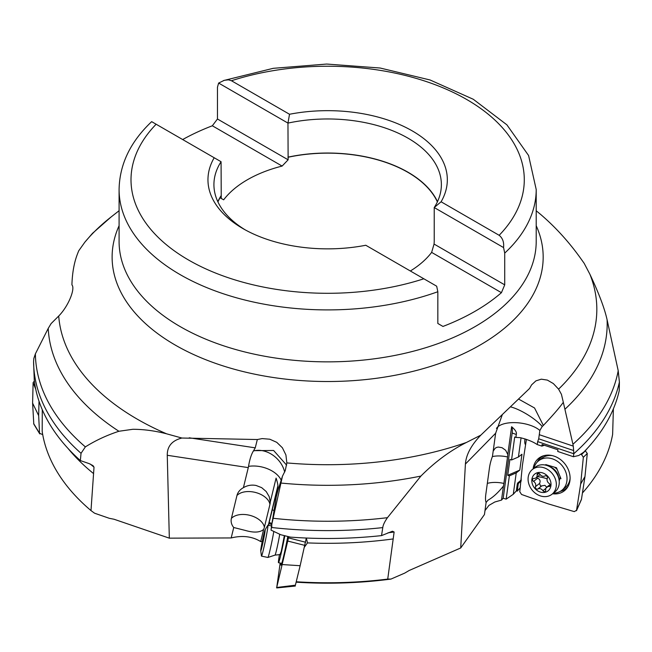 <?xml version="1.0" encoding="UTF-8"?>
<svg xmlns="http://www.w3.org/2000/svg" width="652" height="652" viewBox="0 0 652 652"><rect width="100%" height="100%" fill="white"/><g stroke="black" fill="none" stroke-linecap="round" stroke-linejoin="round"><path stroke-width="0.98" d="M518.56 399.057L534.542 407.981L543.352 425.454C553.442 414.696 560.101 406.97 563.312 402.268L561.437 394.33L558.577 389.146L553.344 383.572L547.354 380.092L541.323 379.179L535.92 380.858L531.592 384.867L529.563 388.47L480.809 435.161L466.441 442.455C450.247 450.622 435.071 461.828 420.907 476.066L387.451 517.68C384.574 521.82 383.017 525.129 382.781 527.598L381.534 535.61L392.439 531.233L394.126 531.999L387.728 579.09L390.947 579.082L404.737 573.1L409.138 570.5L460.719 547.965L484.452 514.526L486.107 502.472L488.022 500.157C492.993 497.378 498.136 492.676 503.442 486.058A17.514 6.186 108.6 0 0 503.898 483.442L507.541 456.971A17.514 6.186 108.6 0 0 507.786 454.517L511.608 426.726A11.915 4.205 -71.4 0 1 512.162 433.042L503.189 498.226L506.148 499.147L513.287 494.281L516.36 490.858L517.256 491.135L520.255 487.794M484.99 510.581L488.935 505.39L494.803 501.999L501.51 500.1L503.189 498.226M80.351 460.573A294.068 169.781 0 0 1 34.271 380.344L33.578 361.51L33.822 358.478L35.387 353.857A292.267 168.738 0 0 0 85.363 446.889L81.035 453.311L80.351 460.573L89.185 463.629L92.983 465.618L94.018 467.15L90.987 510.581L94.556 513.206L109.357 518.324L114.019 519.236L169.324 538.161L231.199 537.941C242.462 535.194 252.291 536.409 260.678 541.567L262.202 541.649M268.477 525.325L268.909 523.564L271.835 524.615M268.909 523.564L277.703 487.517M268.306 525.284L277.817 486.107M277.785 486.767L277.573 488.193C278.339 486.718 277.842 483.352 276.089 478.095L270.254 502.138A17.514 13.831 -171.4 0 1 269.944 504.379L264.386 527.272A17.514 13.831 -171.4 0 1 263.628 529.424L260.678 541.567M231.199 537.941L233.734 527.509L245.233 530.41C253.889 532.912 260.018 532.578 263.628 529.424M233.734 527.509A15.844 12.404 0.5 0 1 231.403 518.373L236.969 495.471A15.844 12.404 -179.5 0 1 240.759 489.497A15.844 12.404 -179.5 0 1 243.408 487.663L248.282 467.614L167.262 455.283L169.324 538.161M167.262 455.283C167.165 446.294 172.03 440.54 181.867 438.03L166.545 433.8C154.899 430.801 143.652 429.293 132.812 429.293L118.909 431.265A279.529 161.386 180 0 1 48.224 328.396L51.1 323.596L58.713 316.024C68.68 305.943 75.453 288.331 71.916 284.9C72.299 272.683 74.198 262.243 77.612 253.595L78.696 250.833L84.809 242.234L92.454 233.375L110.962 217.083A269.186 155.412 0 0 0 84.809 242.234M85.363 446.889C95.632 440.45 106.814 435.243 118.909 431.265M90.987 510.581A286.497 165.404 180 0 1 42.184 431.412L42.274 409.692M573.434 456.726L573.784 453.751L537.664 441.608L537.256 444.574L541.877 446.123L542.097 444.493L557.957 449.823L557.729 451.453L573.434 456.726L578.748 455.512L583.67 452.227A294.068 169.781 0 0 0 619.237 390.687L619.4 382.088L618.21 370.711L607.085 319.733C604.543 308.266 598.805 293.098 589.889 274.231L584.168 263.31L580.19 257.727C568.454 241.411 555.276 226.977 540.638 214.427L536.205 210.775M272.764 520.117L276.261 496.865L271.803 524.306L282.463 476.172L285.226 470.687L286.847 462.912L285.91 454.941L282.389 447.769L276.758 442.333L269.781 439.212L262.177 438.592L257.336 439.529L181.867 438.03M286.627 465.145L273.612 450.483L253.612 450.654L255.25 447.851L257.336 439.529M282.463 476.172L278.111 489.921A16.072 0.693 -78.3 0 1 277.931 490.434L276.261 496.865M253.612 450.654L253.367 451.005C251.248 454.526 249.643 459.652 248.534 466.376L248.282 467.614M486.107 502.472A15.844 4.434 106.1 0 1 485.822 494.338L489.465 467.875A15.844 4.434 106.1 0 1 492.447 456.408L495.642 433.23L465.406 464.061L460.719 547.965M465.406 464.061C466.033 454.868 471.168 445.234 480.809 435.161M296.122 582.179A284.712 164.377 0 0 0 390.947 579.082M381.534 535.61A294.068 169.781 0 0 1 290.433 537.118L280.816 534.754L271.028 530.117L271.803 524.306M271.028 530.117L271.843 524.697M276.945 490.769L277.565 491.575M273.889 510.418L272.243 509.823M271.933 523.474L269.072 522.448M243.408 487.663C247.385 485.341 251.631 484.615 256.138 485.487L261.68 487.655L266.203 491.526L269.219 496.702L270.254 502.138M269.944 504.379A17.873 10.937 13.6 0 0 254.117 492.146A17.873 10.937 13.6 0 0 236.969 495.471M271.786 526.849L271.664 527.501A294.068 169.781 180 0 0 382.781 527.598M304.419 547.142L307.459 542.904L306.358 538.039M307.459 542.904A287.263 165.852 0 0 0 392.952 538.968M387.728 579.09A286.497 165.404 180 0 1 296.228 581.763M502.374 414.509L495.642 433.23M563.312 402.268L572.929 444.273A292.267 168.738 0 0 0 618.21 370.711M582.432 493.002A286.497 165.404 180 0 0 612.627 434.346L613.385 408.837M521.168 481.127L521.16 477.892M525.944 442.406L525.602 444.631M517.256 491.135L518.169 484.509A1.19 0.424 -71.4 0 1 518.845 483.034L520.443 481.787A11.915 4.205 108.6 0 0 520.801 481.486M520.842 480.198A11.915 4.205 -71.4 0 1 519.538 481.486L517.949 482.733A1.19 0.424 108.6 0 0 517.272 484.208L516.36 490.858M525.023 438.869A8.941 3.154 108.6 0 0 525.585 444.729M513.287 494.281L516.229 472.896L519.774 470.116L521.959 454.24L518.422 457.011L521.062 437.81M506.148 499.147L509.359 475.854L516.229 472.896M509.359 475.854L507.729 475.308L509.921 459.424L511.543 459.978L514.697 437.068L515.895 437.402L516.303 434.436C516.938 432.415 515.373 429.847 511.608 426.726M503.442 486.058L501.51 500.1M537.256 444.574L536.898 444.362C532.757 441.608 527.199 439.375 520.231 437.663L515.895 437.402M493.173 451.151L495.17 448.242L496.653 447.411L498.283 447.052L502.048 447.704L505.683 450.296L507.786 454.517M539.277 434.697L538.707 438.804L573.638 450.54L573.271 446.123L539.277 434.697L539.856 430.459L542.236 426.473A16.072 13.244 -128.1 0 0 543.352 425.454M537.664 441.608L538.707 438.804M541.877 446.123L544.379 445.259M619.4 382.088A294.068 169.781 180 0 1 573.784 453.735L573.638 450.54M573.271 446.123L572.929 444.273M585.382 450.711A287.263 165.852 0 0 0 587.354 448.34M518.422 457.011L511.543 459.978M519.774 470.116L507.729 475.308M507.541 456.971A17.873 7.905 7.8 0 0 492.39 456.571M487.329 483.409A17.873 7.905 -172.2 0 1 503.898 483.442M92.886 232.951L92.454 233.375M33.578 361.51L33.578 361.493A294.068 169.781 180 0 0 81.035 453.311M35.387 353.857L48.224 328.396M67.938 448.34A287.263 165.852 0 0 0 93.317 473.393M423.841 278.787A196.643 113.529 180 0 1 188.599 260.042A196.643 113.529 180 0 1 156.138 124.23L214.198 157.751A119.683 69.096 0 0 0 243.017 228.624A119.683 69.096 0 0 0 365.78 245.258L436.677 286.195L437.834 291.729L437.834 323.473L442.961 326.44A208.558 120.408 180 0 0 501.429 292.683L504.721 284.859L504.721 253.106L503.564 247.573L434.224 207.54L434.224 241.599L434.061 244.06L431.632 252.389L501.429 292.683M410.352 270.996A113.513 65.534 0 0 0 431.632 252.389M156.138 124.23L151.729 121.68M182.674 139.544A208.558 120.408 180 0 1 212.332 125.779L282.12 166.073A113.513 65.534 0 0 0 223.66 199.822L220.074 197.752M217.458 119.006L288.127 159.805L287.964 123.098L289.521 114.263L231.452 80.742L228.428 79.846L224.337 80.302L218.624 83.065L217.458 87.262L217.458 119.006L212.332 125.779M218.624 83.065L287.964 123.098A113.725 65.656 0 0 1 408.062 138.2A113.725 65.656 0 0 1 441.371 184.63A113.725 65.656 0 0 1 434.224 207.54L441.094 201.778A119.683 69.096 0 0 0 412.276 130.905A119.683 69.096 0 0 0 289.521 114.263M288.127 159.805L282.12 166.073M437.37 201.892A113.513 65.534 0 0 0 407.916 172.348A113.513 65.534 0 0 0 288.127 157.246M223.66 199.822L221.232 198.42L221.232 195.869A113.513 65.534 0 0 0 217.923 201.892M214.198 157.751L221.069 161.72L221.232 195.869M217.817 201.655A113.725 65.656 180 0 1 221.069 195.771M221.069 161.72A113.725 65.656 0 0 0 213.921 184.63A113.725 65.656 0 0 0 245.176 229.838M504.721 284.859L434.061 244.06M287.964 157.156A113.725 65.656 180 0 1 408.062 172.258A113.725 65.656 180 0 1 437.476 201.655M231.452 80.742A196.643 113.529 180 0 1 466.693 99.487A196.643 113.529 180 0 1 499.155 235.299L441.094 201.778M499.155 235.299C502.659 238.127 504.126 242.218 503.564 247.573M34.36 381.061L33.122 382.577L32.6 403.123L33.798 424.085M42.714 434.615L39.544 433.27L39.715 433.824M32.6 403.123L38.664 415.626L39.544 433.27L33.627 423.539M38.664 415.626L39.022 401.224M271.656 525.977L267.907 525.202A15.795 0.676 101.7 0 1 267.646 528.527A15.795 0.676 101.7 0 1 264.288 545.797A15.795 0.676 101.7 0 1 261.485 556.123L267.899 557.46A15.795 0.676 -78.3 0 0 267.915 557.452A15.795 0.676 -78.3 0 0 270.49 548.047A15.795 0.676 -78.3 0 0 273.807 531.453M264.948 532.056A10.725 0.465 101.7 0 1 262.52 544.477A10.725 0.465 101.7 0 1 260.727 550.687A10.725 0.465 101.7 0 1 260.947 548.544A10.725 0.465 101.7 0 1 263.058 537.574A10.725 0.465 101.7 0 1 265.038 529.905A10.725 0.465 101.7 0 1 264.948 532.056M264.965 531.038L260.898 549.921L264.965 531.038M284.81 535.765A18.769 0.807 101.7 0 1 278.485 562.7A18.769 0.807 101.7 0 1 278.73 559.196A18.769 0.807 101.7 0 1 279.496 554.518M280.034 554.559L281.297 551.25L284.345 535.642M288.746 536.718L276.79 587.093L280.173 563.051M282.283 564.559L300.14 565.716L295.389 585.194L276.562 587.501M281.028 563.23A20.709 0.888 -78.3 0 0 281.012 565.202A20.709 0.888 -78.3 0 0 283.261 557.737A20.709 0.888 -78.3 0 0 287.793 536.49M306.301 538.039L300.14 565.716M295.389 585.194L295.16 585.602M551.951 494.273L554.868 491.983A15.795 13.016 -128.1 0 0 559.017 479.538A15.795 13.016 -128.1 0 0 548.471 466.074A15.795 13.016 -128.1 0 0 547.061 465.528A15.795 13.016 -128.1 0 0 535.39 467.125L532.472 469.416A15.795 13.016 51.9 0 1 544.143 467.818A15.795 13.016 51.9 0 1 555.667 480.002A15.795 13.016 51.9 0 1 551.951 494.273A15.795 13.016 51.9 0 1 540.28 495.87A15.795 13.016 51.9 0 1 528.756 483.686A15.795 13.016 51.9 0 1 532.472 469.416M542.725 472.936A10.725 8.843 51.9 0 1 550.924 485.667A10.725 8.843 51.9 0 1 540.101 491.999A10.725 8.843 51.9 0 1 531.902 479.269A10.725 8.843 51.9 0 1 542.725 472.936M538.87 473.417A1.736 1.434 -128.1 0 0 537.109 474.868A4.01 3.309 51.9 0 1 536.025 477.81A4.01 3.309 51.9 0 1 533.98 478.405A1.736 1.434 -128.1 0 0 533.564 481.396A4.01 3.309 51.9 0 1 535.488 486.628A1.736 1.434 -128.1 0 0 537.867 488.992A4.01 3.309 51.9 0 1 540.541 488.788A4.01 3.309 51.9 0 1 542.929 490.695A1.736 1.434 -128.1 0 0 545.716 490.068A4.01 3.309 51.9 0 1 546.808 487.125A4.01 3.309 51.9 0 1 548.854 486.531A1.736 1.434 -128.1 0 0 549.261 483.539A4.01 3.309 51.9 0 1 547.338 478.307A1.736 1.434 -128.1 0 0 544.958 475.936A4.01 3.309 51.9 0 1 542.285 476.147A4.01 3.309 51.9 0 1 539.905 474.24A1.736 1.434 -128.1 0 0 538.87 473.417M546.979 487.517L544.925 485.357L540.541 486.082L539.546 483.458C540.679 481.062 540.043 479.318 537.623 478.218L536.572 477.378M533.906 468.291A18.769 15.469 51.9 0 1 538.65 460.785A18.769 15.469 51.9 0 1 551.853 458.674A18.769 15.469 51.9 0 1 566.115 473.018A18.769 15.469 51.9 0 1 561.804 490.337L564.991 487.835A18.769 15.469 -128.1 0 0 570.092 478.429M552.195 455.585A18.769 15.469 -128.1 0 0 541.836 458.291L538.65 460.785M561.804 490.337A18.769 15.469 51.9 0 1 553.385 493.148M560.956 478.715L556.498 467.753L545.773 464.599L545.39 465.072M580.671 454.257L581.543 454.566L583.344 457.305L580.671 483.996L576.474 510.72M580.671 483.996L584.974 476.555L581.47 499.236L576.621 510.231L574.298 511.624L547.843 503.743L521.567 494.477L519.774 491.738L522.448 465.047L526.417 439.358M552.603 493.76A20.709 17.066 -128.1 0 0 567.354 487.574A20.709 17.066 -128.1 0 0 569.881 480.98A20.709 17.066 -128.1 0 0 562.203 460.98A20.709 17.066 -128.1 0 0 542.668 456.066A20.709 17.066 -128.1 0 0 533.238 468.054A20.709 17.066 -128.1 0 0 533.124 468.902M585.194 450.646L587.281 453.482L584.974 476.555M581.47 499.236L581.323 499.734M537.256 462.056A19.967 16.463 51.9 0 1 543.784 455.699M567.965 486.571A19.967 16.463 51.9 0 1 560.239 491.388M286.847 462.912A269.186 155.412 0 0 0 466.441 442.455M558.577 389.146A269.186 155.412 0 0 0 589.889 274.231M536.205 225.698A215.527 124.434 180 0 1 434.778 365.063A215.527 124.434 180 0 1 175.241 345.071A215.527 124.434 180 0 1 119.088 225.698M58.713 316.024A269.186 155.412 0 0 0 137.303 419.187A269.186 155.412 0 0 0 166.545 433.8M189.243 437.802L255.25 447.851M253.367 451.005A23.839 18.541 -136.3 0 1 281.745 464.754A23.839 18.541 -136.3 0 1 284.655 472.089M273.172 518.291A292.267 168.738 0 0 0 387.451 517.68M420.907 476.066A279.529 161.386 180 0 1 280.963 483.05M271.656 527.517L271.86 526.156M281.216 480.279A23.839 14.588 13.6 0 0 248.534 466.376M231.403 518.373A17.873 10.937 -166.4 0 1 248.559 515.039A17.873 10.937 -166.4 0 1 264.386 527.272M394.126 531.999A287.263 165.852 180 0 1 388.022 532.798M607.085 319.733A279.529 161.386 180 0 1 565.186 409M518.169 484.509L517.272 484.208M516.303 434.436L512.162 433.042M539.856 430.459A23.839 10.546 7.8 0 0 516.099 422.667A23.839 10.546 7.8 0 0 496.474 428.437M542.236 426.473A23.839 6.202 31.8 0 0 516.987 409.106A23.839 6.202 31.8 0 0 510.41 406.848M520.443 481.787L519.538 481.486M517.949 482.733L518.845 483.034M94.018 467.15A287.263 165.852 180 0 1 90.253 464.045M437.834 291.729A208.558 120.408 180 0 1 180.172 274.639A208.558 120.408 180 0 1 119.088 189.496L119.088 241.452A208.558 120.408 0 0 0 180.172 326.595A208.558 120.408 0 0 0 407.459 352.691A208.558 120.408 0 0 0 536.205 241.452L536.205 189.496A208.558 120.408 180 0 1 504.721 253.106M33.122 382.577L35.746 389.285M280.262 554.583L275.054 555.096A12.021 0.522 -78.3 0 0 277.182 547.215A12.021 0.522 -78.3 0 0 279.708 534.241M262.243 541.893L262.903 542.032M263.424 536.368L264.133 536.514M305.658 542.244L288.567 537.908M287.923 541.095L305.014 545.431M554.502 467.166A10.432 8.598 51.9 0 1 557.273 469.66M560.011 476.384A10.432 8.598 51.9 0 1 559.196 480.817M559.017 479.538L558.617 477.264A12.021 9.91 -128.1 0 0 550.581 467.011L548.471 466.074M547.272 465.601A10.432 8.598 51.9 0 1 548.601 465.43M537.109 474.868L538.935 473.433M548.854 486.531L550.198 485.471M542.929 490.695L545.903 488.364M537.867 488.992L541.926 485.822M535.488 486.628L539.546 483.458M533.564 481.396L537.623 478.218M547.15 478.845A19.829 8.778 7.8 0 0 546.384 478.576A19.829 8.778 7.8 0 0 537.501 476.653M585.488 450.744L581.543 454.566M583.344 457.305L587.281 453.482M119.088 210.718L110.962 217.083M151.663 121.647C130.408 141.737 119.552 164.353 119.088 189.496M536.205 189.496L528.593 155.518L506.889 124.825L473.271 99.259L430.092 79.984L380.124 68.02L326.66 64.051L273.253 68.321L223.481 80.571M33.839 424.159L39.764 433.898M275.054 555.096L267.915 557.452M260.727 550.663L261.436 556.034M267.825 525.267L265.038 529.905M262.324 545.056L261.688 544.925M278.485 562.7L281.77 563.377M276.725 587.933L295.323 586.042M546.392 465.316L546.889 464.933M540.141 474.583L536.025 477.81M550.092 484.55L546.808 487.125M576.507 510.663L581.356 499.668"/></g></svg>
